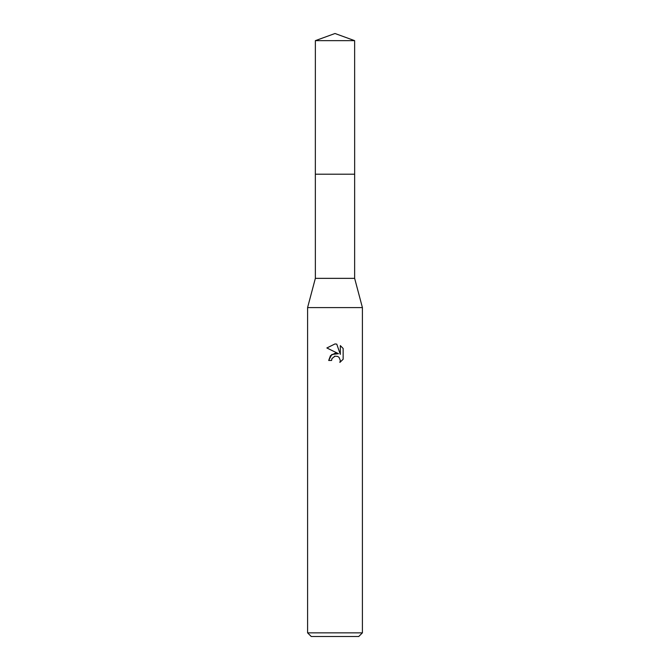 <?xml version="1.0" encoding="UTF-8"?>
<svg xmlns="http://www.w3.org/2000/svg" width="670" height="670" viewBox="0 0 670 670"><rect width="100%" height="100%" fill="white"/><g stroke="black" fill="none" stroke-linecap="round" stroke-linejoin="round"><path stroke-width="1" d="M315.361 40.652L354.639 40.652L335 33.5L315.361 40.652L315.344 174.2L354.648 174.2L354.639 278.352L362.411 307.589L362.411 632.849L307.589 632.849L311.248 636.5L358.752 636.5L362.411 632.849M354.639 40.652L354.656 174.2L315.344 174.2L315.361 278.352L354.639 278.352M315.361 278.352L307.589 307.589L362.411 307.589M335 353.274L338.492 353.701L331.784 354.514L328.694 360.477L330.478 355.678L335 353.274M338.492 353.693L326.859 347.965L335 343.945L336.767 344.137L340.318 354.371L340.318 345.603L343.141 348.459L340.318 345.611M343.149 348.459L343.149 359.271M339.866 362.411L343.141 359.271L339.866 362.411L340.335 360.452L339.053 357.353L337.63 356.406L335 356.18L337.63 356.406L339.053 357.353L340.335 360.452L339.874 362.403M335 356.18L332.035 358.492L331.575 360.477L331.868 358.877M331.575 360.477L328.694 360.477M334.33 356.381L334.975 356.18M336.767 344.137L335.26 343.953M335 343.945L326.859 347.965M307.589 307.589L307.589 632.849"/></g></svg>
